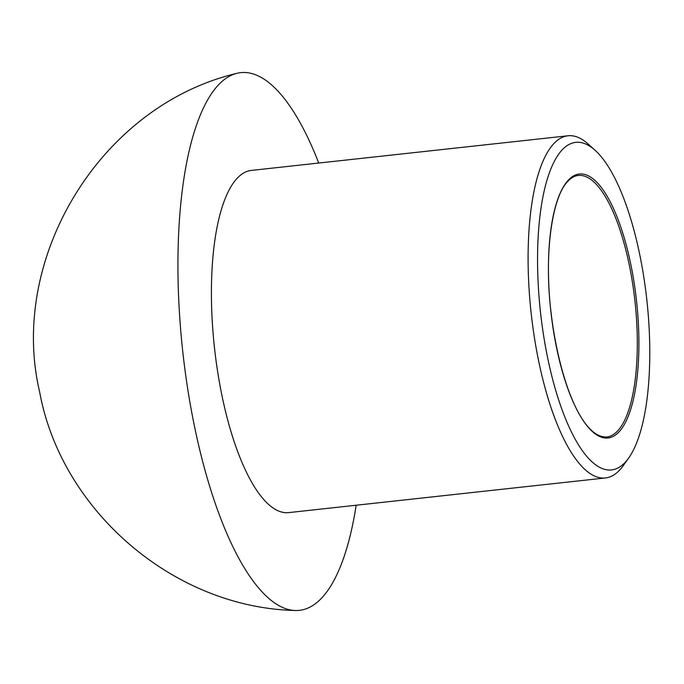 <?xml version="1.0" encoding="UTF-8"?>
<svg xmlns="http://www.w3.org/2000/svg" width="684" height="684" viewBox="0 0 684 684"><rect width="100%" height="100%" fill="white"/><g stroke="black" fill="none" stroke-linecap="round" stroke-linejoin="round"><path stroke-width="1.03" d="M561.923 150.129A164.733 53.54 83.8 0 0 548.551 362.118A164.733 53.54 83.8 0 0 628.767 457.895A164.733 53.54 83.8 0 0 646.876 300.285A164.733 53.54 83.8 0 0 595.123 150.318A164.733 53.54 83.8 0 0 561.923 150.129M595.123 150.318L588.249 144.102A172.112 55.934 83.8 0 0 568.002 135.774A172.112 55.934 83.8 0 0 553.57 143.905A172.112 55.934 83.8 0 0 534.221 336.417A172.112 55.934 83.8 0 0 605.443 477.954A172.112 55.934 83.8 0 0 623.406 465.445L628.767 457.895M318.735 163.048A270.462 87.894 83.8 0 0 236.219 73.496A270.462 87.894 83.8 0 0 217.948 85.423A270.462 87.894 83.8 0 0 193.991 423.943A270.462 87.894 83.8 0 0 294.975 610.504A270.462 87.894 83.8 0 0 356.167 505.228M568.002 135.774L251.327 170.419A172.112 55.934 83.8 0 0 236.895 178.55A172.112 55.934 83.8 0 0 217.546 371.061A172.112 55.934 83.8 0 0 288.768 512.607L605.443 477.954M568.079 180.388A132.773 43.152 83.8 0 0 574.107 404.013A132.773 43.152 83.8 0 0 638.779 333.92A132.773 43.152 83.8 0 0 568.079 180.388M606.811 436.999A131.542 42.75 83.8 0 0 635 301.584A131.542 42.75 83.8 0 0 578.194 175.472C574.74 175.762 571.285 177.72 567.823 181.354C552.415 196.513 544.242 251.635 550.577 308.433C558.135 377.448 581.417 438.384 606.811 436.999M294.975 610.504C172.599 607.435 60.936 509.666 39.638 391.864C8.276 259.689 99.035 106.405 236.219 73.496"/></g></svg>
